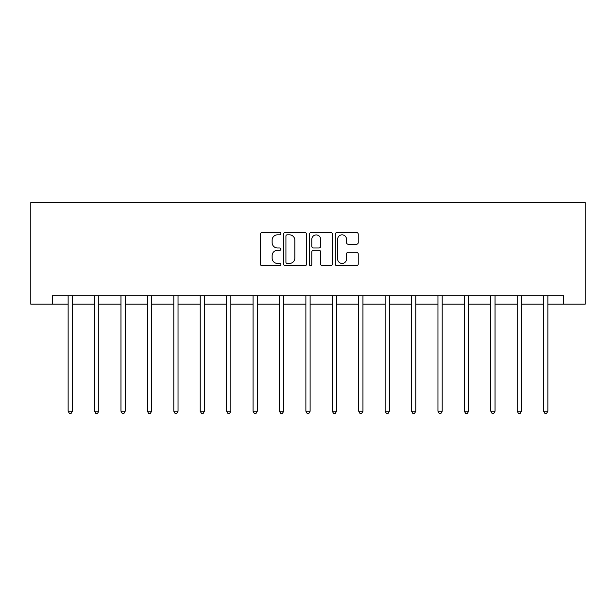 <?xml version="1.0" encoding="UTF-8"?>
<svg xmlns="http://www.w3.org/2000/svg" width="616" height="616" viewBox="0 0 616 616"><rect width="100%" height="100%" fill="white"/><g stroke="black" fill="none" stroke-linecap="round" stroke-linejoin="round"><path stroke-width="0.92" d="M280.904 233.68A1.163 1.163 0 0 0 279.741 232.517L262.085 232.517A1.663 1.663 0 0 0 260.422 234.18L260.422 264.102A1.663 1.663 0 0 0 262.085 265.758L279.741 265.758A1.163 1.163 0 0 0 280.904 264.595A1.163 1.163 0 0 0 279.741 263.432L277.462 263.432A5.321 5.321 0 0 1 272.141 258.112L272.141 255.625A5.321 5.321 0 0 1 277.462 250.304L279.741 250.304A1.163 1.163 0 0 0 280.904 249.141A1.163 1.163 0 0 0 279.741 247.979L277.462 247.979A5.321 5.321 0 0 1 272.141 242.658L272.141 240.163A5.321 5.321 0 0 1 277.462 234.842L279.741 234.842A1.163 1.163 0 0 0 280.904 233.68M356.579 244.236A1.663 1.663 0 0 0 358.235 242.573L358.235 234.18A1.663 1.663 0 0 0 356.579 232.517L336.96 232.517A1.663 1.663 0 0 0 335.304 234.18L335.304 264.102A1.663 1.663 0 0 0 336.96 265.758L356.579 265.758A1.663 1.663 0 0 0 358.235 264.102L358.235 253.961A1.663 1.663 0 0 0 356.579 252.298L348.179 252.298A1.663 1.663 0 0 0 346.523 253.961L346.523 258.99A4.443 4.443 0 0 1 342.072 263.432A4.443 4.443 0 0 1 337.63 258.99L337.63 239.293A4.443 4.443 0 0 1 342.072 234.842A4.443 4.443 0 0 1 346.523 239.293L346.523 242.573A1.663 1.663 0 0 0 348.179 244.236L356.579 244.236M52.306 304.173L52.306 295.703L563.694 295.703L563.694 304.173L585.2 304.173L585.2 202.572L30.8 202.572L30.8 304.173L68.137 304.173M306.545 234.18A1.663 1.663 0 0 0 304.882 232.517L285.27 232.517A1.663 1.663 0 0 0 283.606 234.18L283.606 264.102A1.663 1.663 0 0 0 285.27 265.758L304.882 265.758A1.663 1.663 0 0 0 306.545 264.102L306.545 234.18M311.119 232.517L330.73 232.517A1.663 1.663 0 0 1 332.394 234.18L332.394 264.102A1.663 1.663 0 0 1 330.73 265.758L322.337 265.758A1.663 1.663 0 0 1 320.674 264.102L320.674 251.967A1.663 1.663 0 0 0 319.011 250.304L313.444 250.304A1.663 1.663 0 0 0 311.781 251.967L311.781 264.595A1.163 1.163 0 0 1 310.618 265.758A1.163 1.163 0 0 1 309.455 264.595L309.455 234.18A1.663 1.663 0 0 1 311.119 232.517M72.372 304.173L94.556 304.173M98.791 304.173L120.967 304.173M125.202 304.173L147.386 304.173M151.621 304.173L173.804 304.173M178.039 304.173L200.215 304.173M204.45 304.173L226.634 304.173M230.869 304.173L253.053 304.173M257.288 304.173L279.464 304.173M283.699 304.173L305.882 304.173M310.118 304.173L332.301 304.173M336.536 304.173L358.712 304.173M362.947 304.173L385.131 304.173M389.366 304.173L411.55 304.173M415.785 304.173L437.961 304.173M442.196 304.173L464.379 304.173M468.614 304.173L490.798 304.173M495.033 304.173L517.209 304.173M521.444 304.173L543.628 304.173M547.863 304.173L563.694 304.173M287.102 234.842A1.163 1.163 0 0 0 285.932 236.005L285.932 262.27A1.163 1.163 0 0 0 287.102 263.432L289.512 263.432A5.321 5.321 0 0 0 294.825 258.112L294.825 240.163A5.321 5.321 0 0 0 289.512 234.842L287.102 234.842M320.674 239.378A4.443 4.443 0 0 0 316.231 234.927A4.443 4.443 0 0 0 311.781 239.378L311.781 246.315A1.663 1.663 0 0 0 313.444 247.979L319.011 247.979A1.663 1.663 0 0 0 320.674 246.315L320.674 239.378M72.596 295.703L72.496 295.957A1.694 1.694 0 0 0 72.372 296.589L72.372 411.226L68.137 411.226L68.137 296.589A1.694 1.694 0 0 0 68.014 295.957L67.914 295.703M72.372 411.226L71.102 413.428L69.408 413.428L68.137 411.226M99.007 295.703L98.906 295.957A1.694 1.694 0 0 0 98.791 296.589L98.791 411.226L94.556 411.226L94.556 296.589A1.694 1.694 0 0 0 94.433 295.957L94.333 295.703M98.791 411.226L97.521 413.428L95.827 413.428L94.556 411.226M125.425 295.703L125.325 295.957A1.694 1.694 0 0 0 125.202 296.589L125.202 411.226L120.967 411.226L120.967 296.589A1.694 1.694 0 0 0 120.851 295.957L120.751 295.703M125.202 411.226L123.931 413.428L122.237 413.428L120.967 411.226M151.844 295.703L151.744 295.957A1.694 1.694 0 0 0 151.621 296.589L151.621 411.226L147.386 411.226L147.386 296.589A1.694 1.694 0 0 0 147.263 295.957L147.162 295.703M151.621 411.226L150.35 413.428L148.656 413.428L147.386 411.226M178.255 295.703L178.155 295.957A1.694 1.694 0 0 0 178.039 296.589L178.039 411.226L173.804 411.226L173.804 296.589A1.694 1.694 0 0 0 173.681 295.957L173.581 295.703M178.039 411.226L176.769 413.428L175.075 413.428L173.804 411.226M204.674 295.703L204.574 295.957A1.694 1.694 0 0 0 204.45 296.589L204.45 411.226L200.215 411.226L200.215 296.589A1.694 1.694 0 0 0 200.1 295.957L200 295.703M204.45 411.226L203.18 413.428L201.486 413.428L200.215 411.226M231.092 295.703L230.992 295.957A1.694 1.694 0 0 0 230.869 296.589L230.869 411.226L226.634 411.226L226.634 296.589A1.694 1.694 0 0 0 226.511 295.957L226.411 295.703M230.869 411.226L229.599 413.428L227.905 413.428L226.634 411.226M257.503 295.703L257.403 295.957A1.694 1.694 0 0 0 257.288 296.589L257.288 411.226L253.053 411.226L253.053 296.589A1.694 1.694 0 0 0 252.93 295.957L252.83 295.703M257.288 411.226L256.017 413.428L254.323 413.428L253.053 411.226M283.922 295.703L283.822 295.957A1.694 1.694 0 0 0 283.699 296.589L283.699 411.226L279.464 411.226L279.464 296.589A1.694 1.694 0 0 0 279.348 295.957L279.248 295.703M283.699 411.226L282.428 413.428L280.734 413.428L279.464 411.226M310.341 295.703L310.241 295.957A1.694 1.694 0 0 0 310.118 296.589L310.118 411.226L305.882 411.226L305.882 296.589A1.694 1.694 0 0 0 305.759 295.957L305.659 295.703M310.118 411.226L308.847 413.428L307.153 413.428L305.882 411.226M336.752 295.703L336.652 295.957A1.694 1.694 0 0 0 336.536 296.589L336.536 411.226L332.301 411.226L332.301 296.589A1.694 1.694 0 0 0 332.178 295.957L332.078 295.703M336.536 411.226L335.266 413.428L333.572 413.428L332.301 411.226M363.171 295.703L363.07 295.957A1.694 1.694 0 0 0 362.947 296.589L362.947 411.226L358.712 411.226L358.712 296.589A1.694 1.694 0 0 0 358.597 295.957L358.497 295.703M362.947 411.226L361.677 413.428L359.983 413.428L358.712 411.226M389.589 295.703L389.489 295.957A1.694 1.694 0 0 0 389.366 296.589L389.366 411.226L385.131 411.226L385.131 296.589A1.694 1.694 0 0 0 385.008 295.957L384.908 295.703M389.366 411.226L388.095 413.428L386.401 413.428L385.131 411.226M416 295.703L415.9 295.957A1.694 1.694 0 0 0 415.785 296.589L415.785 411.226L411.55 411.226L411.55 296.589A1.694 1.694 0 0 0 411.426 295.957L411.326 295.703M415.785 411.226L414.514 413.428L412.82 413.428L411.55 411.226M442.419 295.703L442.319 295.957A1.694 1.694 0 0 0 442.196 296.589L442.196 411.226L437.961 411.226L437.961 296.589A1.694 1.694 0 0 0 437.845 295.957L437.745 295.703M442.196 411.226L440.925 413.428L439.231 413.428L437.961 411.226M468.838 295.703L468.738 295.957A1.694 1.694 0 0 0 468.614 296.589L468.614 411.226L464.379 411.226L464.379 296.589A1.694 1.694 0 0 0 464.256 295.957L464.156 295.703M468.614 411.226L467.344 413.428L465.65 413.428L464.379 411.226M495.249 295.703L495.148 295.957A1.694 1.694 0 0 0 495.033 296.589L495.033 411.226L490.798 411.226L490.798 296.589A1.694 1.694 0 0 0 490.675 295.957L490.575 295.703M495.033 411.226L493.762 413.428L492.068 413.428L490.798 411.226M521.667 295.703L521.567 295.957A1.694 1.694 0 0 0 521.444 296.589L521.444 411.226L517.209 411.226L517.209 296.589A1.694 1.694 0 0 0 517.093 295.957L516.993 295.703M521.444 411.226L520.173 413.428L518.48 413.428L517.209 411.226M548.086 295.703L547.986 295.957A1.694 1.694 0 0 0 547.863 296.589L547.863 411.226L543.628 411.226L543.628 296.589A1.694 1.694 0 0 0 543.505 295.957L543.404 295.703M547.863 411.226L546.592 413.428L544.898 413.428L543.628 411.226"/></g></svg>
